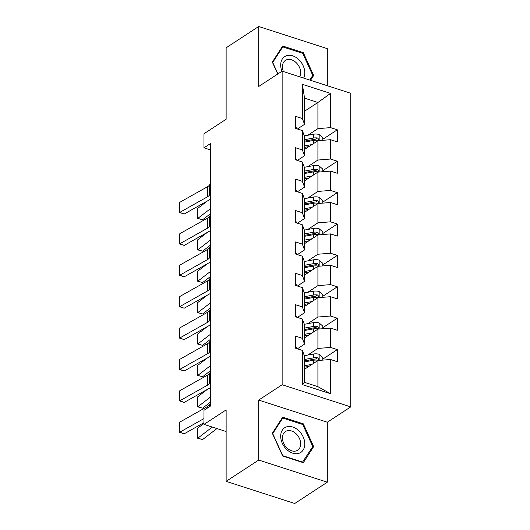 <?xml version="1.0" encoding="UTF-8"?>
<svg xmlns="http://www.w3.org/2000/svg" width="530" height="530" viewBox="0 0 530 530"><rect width="100%" height="100%" fill="white"/><g stroke="black" fill="none" stroke-linecap="round" stroke-linejoin="round"><path stroke-width="0.79" d="M327.308 85.721L327.308 48.647L258.693 26.5L226.131 47.799L226.131 119.257L203.984 133.739L203.984 147.83L210.496 149.93M350.754 406.881L350.754 93.287L282.139 71.146L282.139 384.74L350.754 406.881L327.308 422.218L258.693 400.077L258.693 460.053L327.308 482.201L327.308 422.218M327.308 482.201L294.74 503.5L226.131 481.353L226.131 409.902L203.984 424.384L226.131 431.533M258.693 460.053L226.131 481.353M304.558 111.207L317.914 102.475L304.558 98.163L304.558 124.331L302.352 118.528L295.588 116.342L295.588 128.419L302.352 130.605L302.352 149.93L295.588 147.744L295.588 159.822L302.352 162.008L302.352 181.326L295.588 179.14L295.588 191.217L302.352 193.404L302.352 212.729L295.588 210.542L295.588 222.62L302.352 224.806L302.352 244.125L295.588 241.945L295.588 254.016L302.352 256.202L302.352 275.527L295.588 273.341L295.588 285.418L302.352 287.604L302.352 306.923L295.588 304.743L295.588 316.821L302.352 319L302.352 338.325L295.588 336.139L295.588 348.217L302.352 350.403L302.352 384.621L330.541 393.717L317.914 386.681L317.914 360.513L304.558 369.244M302.352 118.528L302.352 84.31L330.541 93.406L330.541 127.624L337.305 129.81L322.783 139.31M330.541 393.717L330.541 359.499L337.305 361.685L337.305 349.608L330.541 347.422L330.541 328.096L337.305 330.283L337.305 318.205L330.541 316.026L330.541 296.701L337.305 298.887L337.305 286.81L330.541 284.623L330.541 265.298L337.305 267.484L337.305 255.407L330.541 253.221L330.541 233.902L337.305 236.089L337.305 224.011L330.541 221.825L330.541 202.5L337.305 204.686L337.305 192.609L330.541 190.422L330.541 171.104L337.305 173.284L337.305 161.213L330.541 159.026L330.541 139.701L337.305 141.888L337.305 129.81M203.984 424.384L203.984 410.293L210.496 406.033L210.496 143.57L203.984 147.83M302.352 130.605L304.558 136.409L304.558 155.727L297.409 160.411M304.558 149.447L317.914 140.715L317.914 160.04L307.778 166.665M304.558 155.727L302.352 149.93M330.541 139.701L317.914 140.715M330.541 159.026L317.914 160.04M302.352 162.008L304.558 167.805L304.558 187.13L297.409 191.807M304.558 180.849L317.914 172.118L317.914 191.436L307.778 198.068M304.558 187.13L302.352 181.326M330.541 171.104L317.914 172.118M330.541 190.422L317.914 191.436M302.352 193.404L304.558 199.207L304.558 218.526L297.409 223.209M304.558 212.245L317.914 203.513L317.914 222.839L307.778 229.464M304.558 218.526L302.352 212.729M330.541 202.5L317.914 203.513M330.541 221.825L317.914 222.839M302.352 224.806L304.558 230.603L304.558 249.928L297.409 254.605M304.558 243.648L317.914 234.916L317.914 254.234L307.778 260.866M304.558 249.928L302.352 244.125M330.541 233.902L317.914 234.916M330.541 253.221L317.914 254.234M302.352 256.202L304.558 262.005L304.558 281.331L297.409 286.008M304.558 275.05L317.914 266.312L317.914 285.637L307.778 292.262M304.558 281.331L302.352 275.527M330.541 265.298L317.914 266.312M330.541 284.623L317.914 285.637M302.352 287.604L304.558 293.401L304.558 312.726L297.409 317.404M304.558 306.446L317.914 297.714L317.914 317.039L307.778 323.664M304.558 312.726L302.352 306.923M330.541 296.701L317.914 297.714M330.541 316.026L317.914 317.039M302.352 319L304.558 324.804L304.558 344.129L297.409 348.806M304.558 337.849L317.914 329.11L317.914 348.435L307.778 355.06M304.558 344.129L302.352 338.325M330.541 328.096L317.914 329.11M330.541 347.422L317.914 348.435M302.352 350.403L304.558 356.206L304.558 382.368L302.352 384.621M330.541 359.499L317.914 360.513M258.693 400.077L282.139 384.74M258.693 26.5L258.693 86.483L282.139 71.146M304.558 382.368L317.914 386.681M304.558 124.331L297.409 129.009M307.778 135.269L317.914 128.638L317.914 102.475L330.541 93.406M304.558 98.163L302.352 84.31M330.541 127.624L317.914 128.638M337.305 349.608L322.783 359.108M337.305 318.205L322.783 327.706M337.305 286.81L322.783 296.31M337.305 255.407L322.783 264.907M337.305 224.011L322.783 233.511M337.305 192.609L322.783 202.109M337.305 161.213L322.783 170.706M313.661 446.598L303.332 423.841L282.669 417.17L272.334 433.262L282.669 456.019L303.332 462.69L313.661 446.598L312.064 447.645M310.534 80.308L313.661 75.439L303.332 52.682L282.669 46.011L272.334 62.103L277.746 74.021M302.451 424.417L303.332 423.841M302.451 53.258L303.332 52.682M312.064 76.486L313.661 75.439M203.984 418.561L179.796 432.175L184.182 433.818L203.984 422.675M295.588 346.911A6.002 2.756 0 0 1 296.687 348.508A6.002 2.756 0 0 1 296.687 348.574L296.687 348.508M210.496 403.323L209.516 404.781A11.329 5.207 0 0 1 207.469 406.53L179.796 422.112L179.796 432.175L179.246 432.208L179.246 425.166L179.796 422.112M184.182 433.818L179.246 432.208M322.783 360.122L322.783 357.505L319.073 354.298A6.002 2.756 180 0 0 313.502 354.02L304.366 355.69M197.769 428.141L197.769 438.204L202.626 439.542L197.71 438.257L197.769 428.141L203.984 423.377M312.044 364.349L304.558 365.713M197.71 438.257L212.298 427.067M216.949 428.571L202.626 439.542M308.957 366.369L304.558 367.171M304.558 361.891L313.502 360.261A6.002 2.756 -0 0 1 317.523 360.195L318.391 360.042L318.782 359.115L317.523 357.776A6.002 2.756 180 0 0 313.502 357.843L304.558 359.473M304.558 360.93L314.588 359.101A3.061 1.405 -0 0 1 315.648 359.002L317.523 357.776M298.768 430.711A14.727 10.706 56.8 0 0 282.298 430.188A14.727 10.706 56.8 0 0 286.71 449.486A14.727 10.706 56.8 0 0 303.18 450.01A14.727 10.706 56.8 0 0 298.768 430.711M296.118 433.772A11.15 8.102 56.8 0 0 285.445 431.546A11.15 8.102 56.8 0 0 286.988 447.983A11.15 8.102 56.8 0 0 297.655 450.208A11.15 8.102 56.8 0 0 296.118 433.772M302.749 462.147L282.728 455.687L272.718 433.639L282.728 418.051L302.749 424.51L312.76 446.558L302.392 462.385M281.655 418.753L282.728 418.051M303.624 78.076A14.727 10.706 56.8 0 0 304.79 72.829A14.727 10.706 56.8 0 0 292.739 55.855A14.727 10.706 56.8 0 0 280.688 65.051A14.727 10.706 56.8 0 0 281.94 71.272M299.695 76.81A11.15 8.102 56.8 0 0 300.676 72.663A11.15 8.102 56.8 0 0 295.263 61.864A11.15 8.102 56.8 0 0 285.445 60.387A11.15 8.102 56.8 0 0 282.424 66.773A11.15 8.102 56.8 0 0 283.404 71.55M277.912 73.915L272.718 62.48L282.728 46.892L302.749 53.351L312.76 75.406L309.765 80.063M281.655 47.594L282.728 46.892M210.496 381.991L209.516 383.448A11.329 5.207 -0 0 1 207.469 385.197L179.796 400.773L184.182 402.422L210.496 387.609M295.588 315.509A6.002 2.756 -0 0 1 296.687 317.106A6.002 2.756 -0 0 1 296.687 317.172L296.687 317.106M210.496 371.927L209.516 373.385A11.329 5.207 -0 0 1 207.469 375.134L179.796 390.709L179.796 400.773L179.246 400.806L179.246 393.764L179.796 390.709M184.182 402.422L179.246 400.806M210.496 350.588L209.516 352.046A11.329 5.207 -0 0 1 207.469 353.795L179.796 369.377L184.182 371.02L210.496 356.206M295.588 284.113A6.002 2.756 -0 0 1 296.687 285.703A6.002 2.756 -0 0 1 296.687 285.776L296.687 285.703M210.496 340.525L209.516 341.983A11.329 5.207 -0 0 1 207.469 343.731L179.796 359.313L179.796 369.377L179.246 369.41L179.246 362.361L179.796 359.313M184.182 371.02L179.246 369.41M322.783 328.719L322.783 326.109L319.073 322.896A6.002 2.756 180 0 0 313.502 322.618L304.366 324.287M197.769 396.745L197.769 406.808L202.626 408.146L197.71 406.861L197.769 396.745L207.442 389.331M312.044 332.953L304.558 334.317M197.71 406.861L210.496 397.05M210.496 402.111L202.626 408.146M308.957 334.967L304.558 335.768M304.558 330.488L313.502 328.858A6.002 2.756 0 0 1 317.523 328.792L318.391 328.646L318.782 327.719L317.523 326.381A6.002 2.756 180 0 0 313.502 326.447L304.558 328.077M304.558 329.534L314.588 327.706A3.061 1.405 0 0 1 315.648 327.606L317.523 326.381M322.783 297.323L322.783 294.706L319.073 291.5A6.002 2.756 180 0 0 313.502 291.222L304.366 292.885M197.769 365.342L197.769 375.406L202.626 376.744L197.71 375.459L197.769 365.342L207.442 357.929M312.044 301.55L304.558 302.915M197.71 375.459L210.496 365.654M210.496 370.715L202.626 376.744M308.957 303.571L304.558 304.372M304.558 299.092L313.502 297.462A6.002 2.756 0 0 1 317.523 297.396L318.391 297.244L318.782 296.316L317.523 294.978A6.002 2.756 180 0 0 313.502 295.044L304.558 296.674M304.558 298.132L314.588 296.303A3.061 1.405 0 0 1 315.648 296.204L317.523 294.978M210.496 319.192L209.516 320.65A11.329 5.207 -0 0 1 207.469 322.399L179.796 337.974L184.182 339.624L210.496 324.81M295.588 252.711A6.002 2.756 -0 0 1 296.687 254.307A6.002 2.756 -0 0 1 296.687 254.373L296.687 254.307M210.496 309.123L209.516 310.58A11.329 5.207 -0 0 1 207.469 312.336L179.796 327.911L179.796 337.974L179.246 338.007L179.246 330.965L179.796 327.911M184.182 339.624L179.246 338.007M210.496 287.79L209.516 289.248A11.329 5.207 -0 0 1 207.469 290.996L179.796 306.578L184.182 308.221L210.496 293.408M295.588 221.315A6.002 2.756 -0 0 1 296.687 222.905A6.002 2.756 -0 0 1 296.687 222.971L296.687 222.905M210.496 277.727L209.516 279.184A11.329 5.207 -0 0 1 207.469 280.933L179.796 296.515L179.796 306.578L179.246 306.612L179.246 299.563L179.796 296.515M184.182 308.221L179.246 306.612M210.496 256.387L209.516 257.845A11.329 5.207 -0 0 1 207.469 259.601L179.796 275.176L184.182 276.826L210.496 262.012M295.588 189.912A6.002 2.756 -0 0 1 296.687 191.509A6.002 2.756 -0 0 1 296.687 191.575L296.687 191.509M210.496 246.324L209.516 247.782A11.329 5.207 -0 0 1 207.469 249.537L179.796 265.113L179.796 275.176L179.246 275.209L179.246 268.167L179.796 265.113M184.182 276.826L179.246 275.209M322.783 265.921L322.783 263.311L319.073 260.098A6.002 2.756 180 0 0 313.502 259.819L304.366 261.489M197.769 333.94L197.769 344.003L202.626 345.348L197.71 344.056L197.769 333.94L207.442 326.533M312.044 270.148L304.558 271.519M197.71 344.056L210.496 334.251M210.496 339.313L202.626 345.348M308.957 272.168L304.558 272.97M304.558 267.69L313.502 266.06A6.002 2.756 0 0 1 317.523 265.994L318.391 265.848L318.782 264.921L317.523 263.582A6.002 2.756 180 0 0 313.502 263.648L304.558 265.278M304.558 266.729L314.588 264.907A3.061 1.405 0 0 1 315.648 264.808L317.523 263.582M322.783 234.525L322.783 231.908L319.073 228.702A6.002 2.756 180 0 0 313.502 228.423L304.366 230.086M197.769 302.544L197.769 312.607L202.626 313.945L197.71 312.66L197.769 302.544L207.442 295.13M312.044 238.752L304.558 240.117M197.71 312.66L210.496 302.855M210.496 307.917L202.626 313.945M308.957 240.772L304.558 241.574M304.558 236.294L313.502 234.664A6.002 2.756 0 0 1 317.523 234.598L318.391 234.445L318.782 233.518L317.523 232.18A6.002 2.756 180 0 0 313.502 232.246L304.558 233.876M304.558 235.333L314.588 233.505A3.061 1.405 0 0 1 315.648 233.405L317.523 232.18M322.783 203.123L322.783 200.512L319.073 197.299A6.002 2.756 180 0 0 313.502 197.021L304.366 198.69M197.769 271.141L197.769 281.205L202.626 282.543L197.71 281.258L197.769 271.141L207.442 263.735M312.044 207.349L304.558 208.714M197.71 281.258L210.496 271.453M210.496 276.514L202.626 282.543M308.957 209.37L304.558 210.172M304.558 204.891L313.502 203.262A6.002 2.756 0 0 1 317.523 203.195L318.391 203.043L318.782 202.122L317.523 200.777A6.002 2.756 180 0 0 313.502 200.844L304.558 202.48M304.558 203.931L314.588 202.102A3.061 1.405 0 0 1 315.648 202.003L317.523 200.777M210.496 224.992L209.516 226.449A11.329 5.207 -0 0 1 207.469 228.198L179.796 243.78L184.182 245.423L210.496 230.61M295.588 158.516A6.002 2.756 -0 0 1 296.687 160.106A6.002 2.756 -0 0 1 296.687 160.173L296.687 160.106M210.496 214.928L209.516 216.386A11.329 5.207 -0 0 1 207.469 218.135L179.796 233.717L179.796 243.78L179.246 243.813L179.246 236.764L179.796 233.717M184.182 245.423L179.246 243.813M322.783 171.727L322.783 169.11L319.073 165.903A6.002 2.756 180 0 0 313.502 165.625L304.366 167.288M197.769 239.745L197.769 249.809L202.626 251.147L197.71 249.862L197.769 239.745L207.442 232.332M312.044 175.953L304.558 177.318M197.71 249.862L210.496 240.057M210.496 245.118L202.626 251.147M308.957 177.974L304.558 178.776M304.558 173.495L313.502 171.866A6.002 2.756 0 0 1 317.523 171.793L318.391 171.647L318.782 170.72L317.523 169.381A6.002 2.756 180 0 0 313.502 169.448L304.558 171.077M304.558 172.535L314.588 170.706A3.061 1.405 0 0 1 315.648 170.607L317.523 169.381M210.496 193.589L209.516 195.047A11.329 5.207 -0 0 1 207.469 196.802L179.796 212.378L184.182 214.027L210.496 199.214M295.588 127.114A6.002 2.756 -0 0 1 296.687 128.71A6.002 2.756 -0 0 1 296.687 128.777L296.687 128.71M210.496 183.526L209.516 184.983A11.329 5.207 -0 0 1 207.469 186.739L179.796 202.314L179.796 212.378L179.246 212.411L179.246 205.368L179.796 202.314M184.182 214.027L179.246 212.411M322.783 140.324L322.783 137.707L319.073 134.501A6.002 2.756 180 0 0 313.502 134.222L304.366 135.892M197.769 208.343L197.769 218.406L202.626 219.745L197.71 218.459L197.769 208.343L207.442 200.93M312.044 144.551L304.558 145.916M197.71 218.459L210.496 208.654M210.496 213.716L202.626 219.745M308.957 146.572L304.558 147.373M304.558 142.093L313.502 140.463A6.002 2.756 0 0 1 317.523 140.397L318.391 140.245L318.782 139.317L317.523 137.979A6.002 2.756 180 0 0 313.502 138.045L304.558 139.675M304.558 141.132L314.588 139.304A3.061 1.405 0 0 1 315.648 139.204L317.523 137.979M209.516 406.682L209.516 404.781M207.469 408.014L207.469 406.53M319.166 360.413L319.166 354.378M313.502 357.843L313.502 354.02M313.502 363.401L313.502 360.261M209.516 383.448L209.516 373.385M207.469 385.197L207.469 375.134M209.516 352.046L209.516 341.983M207.469 353.795L207.469 343.731M319.166 329.011L319.166 322.975M313.502 326.447L313.502 322.618M313.502 331.999L313.502 328.858M319.166 297.615L319.166 291.579M313.502 295.044L313.502 291.222M313.502 300.596L313.502 297.462M209.516 320.65L209.516 310.58M207.469 322.399L207.469 312.336M209.516 289.248L209.516 279.184M207.469 290.996L207.469 280.933M209.516 257.845L209.516 247.782M207.469 259.601L207.469 249.537M319.166 266.212L319.166 260.177M313.502 263.648L313.502 259.819M313.502 269.2L313.502 266.06M319.166 234.816L319.166 228.781M313.502 232.246L313.502 228.423M313.502 237.798L313.502 234.664M319.166 203.414L319.166 197.379M313.502 200.844L313.502 197.021M313.502 206.402L313.502 203.262M209.516 226.449L209.516 216.386M207.469 228.198L207.469 218.135M319.166 172.018L319.166 165.983M313.502 169.448L313.502 165.625M313.502 174.999L313.502 171.866M209.516 195.047L209.516 184.983M207.469 196.802L207.469 186.739M319.166 140.616L319.166 134.58M313.502 138.045L313.502 134.222M313.502 143.603L313.502 140.463"/></g></svg>
